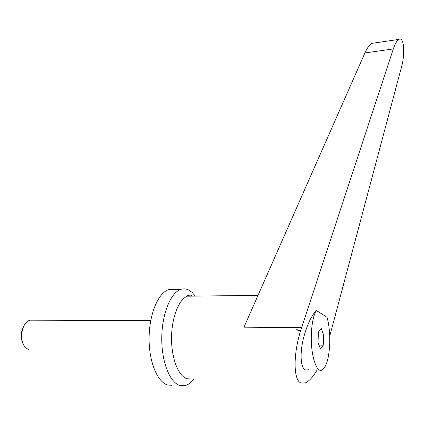 <?xml version="1.0" encoding="UTF-8"?>
<svg xmlns="http://www.w3.org/2000/svg" width="425" height="425" viewBox="0 0 425 425"><rect width="100%" height="100%" fill="white"/><g stroke="black" fill="none" stroke-linecap="round" stroke-linejoin="round"><path stroke-width="0.64" d="M31.455 350.041L28.99 349.987L24.82 347.05C21.016 340.993 20.634 334.098 23.672 326.368C25.351 322.963 27.476 320.902 30.047 320.19L32.975 320.195M23.704 326.304L23.019 327.574C20.713 333.11 20.682 338.454 22.929 343.602M195.309 296.103L192.095 292.4L188.599 289.972C185.964 288.697 183.276 288.548 180.529 289.531C170.489 292.968 161.813 314.346 161.755 338.428C161.606 362.514 170.218 383.366 180.407 385.597L185.852 385.385C188.737 384.418 191.431 382.303 193.922 379.036M175.259 289.616L171.838 289.085L168.374 289.723C158.095 293.144 149.196 314.357 149.095 338.257C148.904 362.153 157.67 382.851 168.093 385.082L172.051 385.247M329.726 336.207L401.529 66.9C405.365 53.284 403.947 36.375 398.942 39.392C396.966 40.508 395.096 43.685 393.322 48.912L300.517 331.011L296.623 329.896L300.517 331.017C292.83 355.9 293.558 381.161 301.336 383.084L305.341 382.872C309.172 381.23 313.119 376.879 317.193 369.824M300.517 331.017L296.735 329.572L296.629 329.901M316.296 310.473C313.554 315.254 311.918 322.947 311.376 333.556C310.335 354.147 316.46 373.862 322.235 369.973C326.522 366.717 329.019 357.903 329.726 343.522C330.002 333.567 329.115 324.833 327.069 317.326L316.296 310.473C311.913 315.265 308.088 322.936 304.821 333.487C298.493 353.956 300.677 373.347 308.274 369.553M301.612 327.547L243.998 327.17L364.91 52.955C367.28 47.717 369.692 44.503 372.141 43.329L373.957 43.058M323.271 345.201L320.477 348.989L318.017 342.449L318.415 332.111L321.242 328.498L323.638 335.049L323.271 345.201L319.026 345.132M323.638 335.049L318.304 334.99M193.131 296.124L187.42 296.193C178.893 299.147 171.604 317.491 171.535 338.098C171.397 358.705 178.596 376.693 187.228 378.787L190.852 378.925M364.91 52.955L393.322 48.912M23.019 327.574L23.672 326.368M30.047 320.19L150.742 320.53M192.004 295.816L190.384 295.072C187.956 295.407 186.968 295.779 187.42 296.193L258.023 295.364M180.529 289.531L168.374 289.723M398.942 39.392L372.141 43.329"/></g></svg>
